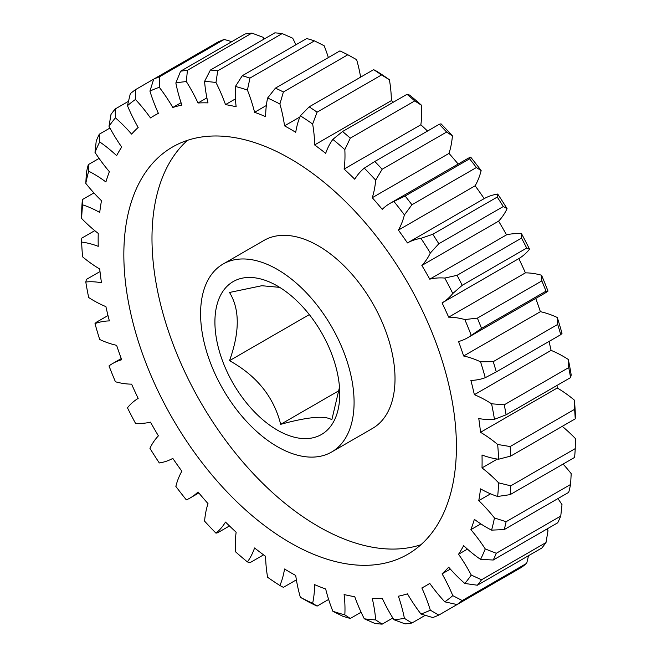 <?xml version="1.0" encoding="UTF-8"?>
<svg xmlns="http://www.w3.org/2000/svg" width="657" height="657" viewBox="0 0 657 657"><rect width="100%" height="100%" fill="white"/><g stroke="black" fill="none" stroke-linecap="round" stroke-linejoin="round"><path stroke-width="0.99" d="M279.677 287.364L261.831 285.721L229.515 292.464C239.83 309.233 239.83 331.974 229.515 360.677C256.739 375.755 273.788 396.968 280.679 424.332C307.903 416.858 324.952 415.339 331.842 419.757L339.488 387.26M277.336 285.959A88.276 50.967 -120 0 0 214.913 322.004A88.276 50.967 -120 0 0 277.336 430.113A88.276 50.967 -120 0 0 339.759 394.077A88.276 50.967 -120 0 0 277.336 285.959M290.123 158.649A235.157 135.769 -120 0 0 172.545 146.996A235.157 135.769 -120 0 0 136.5 335.44A235.157 135.769 -120 0 0 290.123 542.666A235.157 135.769 -120 0 0 407.71 554.311A235.157 135.769 -120 0 0 443.754 365.875A235.157 135.769 -120 0 0 290.123 158.649M187.467 140.343A235.157 135.769 -120 0 0 168.734 332.056A235.157 135.769 -120 0 0 318.267 526.413A235.157 135.769 -120 0 0 420.932 544.727M277.336 446.661A108.536 62.661 -120 0 0 331.604 452.032A108.536 62.661 -120 0 0 348.243 365.062A108.536 62.661 -120 0 0 277.336 269.419A108.536 62.661 -120 0 0 223.068 264.048A108.536 62.661 -120 0 0 206.429 351.019A108.536 62.661 -120 0 0 277.336 446.661M331.604 452.032L372.535 428.405A108.536 62.661 -120 0 0 389.174 341.435A108.536 62.661 -120 0 0 318.267 245.792A108.536 62.661 -120 0 0 263.999 240.413L223.068 264.048M360.619 77.156A115.772 66.842 -120 0 0 356.644 59.688L347.84 54.761L283.381 91.98L279.898 103.995A115.772 66.842 60 0 1 284.53 125.848A271.481 156.744 60 0 1 290.123 128.986A271.481 156.744 60 0 1 295.724 132.312A115.772 66.842 60 0 1 300.356 115.804L309.16 106.861L373.619 69.642L377.102 71.498A295.215 170.442 60 0 1 389.387 79.711L381.561 74.947L317.093 112.166L312.642 124.017A115.772 66.842 60 0 1 314.613 144.934L391.358 100.628A115.772 66.842 -120 0 0 389.387 79.711M284.53 125.848L299.855 117.003M560.758 334.676A303.895 175.46 -120 0 0 557.711 324.427L557.292 317.503A295.215 170.442 60 0 1 562.006 333.378L560.758 334.676L496.29 371.895L485.26 377.685A115.772 66.842 60 0 1 470.888 380.403A271.481 156.744 60 0 1 474.354 394.693A115.772 66.842 60 0 1 486.418 400.63A115.772 66.842 60 0 1 491.584 403.8L504.256 404.802A303.895 175.46 60 0 1 506.112 414.813L494.458 419.297A115.772 66.842 60 0 1 478.772 418.525A271.481 156.744 60 0 1 480.53 432.306A115.772 66.842 60 0 1 497.661 444.477L510.144 446.546L574.612 409.327L574.407 400.162A115.772 66.842 -120 0 0 557.276 387.991L480.53 432.306M568.33 359.486A295.215 170.442 60 0 1 571.204 374.991L570.58 377.594A303.895 175.46 -120 0 0 568.724 367.583L568.33 359.486A115.772 66.842 -120 0 0 563.164 356.316A115.772 66.842 -120 0 0 551.1 350.386A271.481 156.744 -120 0 0 549.006 341.459M474.354 394.693L551.1 350.386M93.926 192.92L82.388 199.58L82.593 204.836A115.772 66.842 60 0 1 99.724 212.449A271.481 156.744 60 0 1 101.482 200.697A115.772 66.842 60 0 1 85.796 183.36L86.42 172.512A303.895 175.46 60 0 1 88.276 164.644L88.67 171.181A115.772 66.842 60 0 1 93.836 173.974A115.772 66.842 60 0 1 105.9 181.973A271.481 156.744 60 0 1 109.366 171.674A115.772 66.842 60 0 1 94.994 152.367L96.242 140.935A303.895 175.46 60 0 1 99.289 134.2L99.708 141.937A115.772 66.842 60 0 1 116.618 155.643A271.481 156.744 60 0 1 121.693 147.061A115.772 66.842 60 0 1 108.996 126.259L110.992 114.433A303.895 175.46 60 0 1 115.156 108.996L115.435 117.841A115.772 66.842 60 0 1 131.597 134.118A271.481 156.744 60 0 1 138.175 127.458A115.772 66.842 60 0 1 127.458 105.67L130.308 93.664A303.895 175.46 60 0 1 135.473 89.664L135.465 99.47A115.772 66.842 60 0 1 150.486 117.931A271.481 156.744 60 0 1 154.387 115.542A271.481 156.744 60 0 1 158.403 113.357A115.772 66.842 60 0 1 149.927 91.118L153.705 79.136L135.473 89.664M88.276 164.644L99.092 158.403M309.316 314.604L229.515 360.677M339.143 390.57L280.679 424.332M480.834 523.892L470.888 529.632A115.772 66.842 60 0 1 485.26 548.94L496.29 553.284L560.758 516.065A303.895 175.46 -120 0 1 557.711 522.8L493.243 560.019L480.546 559.37A115.772 66.842 60 0 1 463.637 545.663A271.481 156.744 60 0 1 458.561 554.245A115.772 66.842 60 0 1 471.258 575.056L481.54 579.786L546.008 542.567L548.004 530.741A115.772 66.842 -120 0 0 547.043 528.959M496.29 553.284A303.895 175.46 60 0 1 493.243 560.019M546.008 542.567A303.895 175.46 -120 0 1 541.844 548.004L477.376 585.223L464.819 583.473A115.772 66.842 60 0 1 448.657 567.188A271.481 156.744 60 0 1 442.079 573.848A115.772 66.842 60 0 1 452.796 595.636L462.224 600.555L526.692 563.336L528.54 555.682M481.54 579.786A303.895 175.46 60 0 1 477.376 585.223M526.692 563.336A303.895 175.46 -120 0 1 521.527 567.336L457.058 604.555L444.789 601.837A115.772 66.842 60 0 1 429.768 583.383A271.481 156.744 60 0 1 425.867 585.765A271.481 156.744 60 0 1 421.851 587.949A115.772 66.842 60 0 1 430.327 610.189L438.827 615.083L503.295 577.864M462.224 600.555A303.895 175.46 60 0 1 457.058 604.555M438.827 615.083A303.895 175.46 60 0 1 432.774 617.555L420.956 614.024A115.772 66.842 60 0 1 407.447 593.846A271.481 156.744 60 0 1 398.388 596.211A115.772 66.842 60 0 1 404.408 618.352L411.923 623.017L425.219 615.33M411.923 623.017A303.895 175.46 60 0 1 405.131 623.895L393.896 619.715A115.772 66.842 60 0 1 382.226 598.313A271.481 156.744 60 0 1 372.256 598.428A115.772 66.842 60 0 1 375.673 619.921L382.16 624.15L392.829 617.991M382.16 624.15A303.895 175.46 60 0 1 374.81 623.419L364.282 618.787A115.772 66.842 60 0 1 354.747 596.696A271.481 156.744 60 0 1 344.096 594.544A115.772 66.842 60 0 1 344.826 614.862L350.296 618.467L361.104 612.225M350.296 618.467A303.895 175.46 60 0 1 342.552 616.143L332.844 611.265A115.772 66.842 60 0 1 325.675 589.009A271.481 156.744 60 0 1 314.613 584.648A115.772 66.842 60 0 1 312.642 603.29L317.093 606.099L328.631 599.439M317.093 606.099A303.895 175.46 60 0 1 309.16 602.239L300.356 597.312A115.772 66.842 60 0 1 295.724 575.458A271.481 156.744 60 0 1 284.53 568.995A115.772 66.842 60 0 1 279.898 585.502L283.381 587.358L296.381 579.844M279.898 585.502A295.215 170.442 -120 0 1 267.613 577.289A115.772 66.842 60 0 1 265.642 556.372A271.481 156.744 60 0 1 254.579 547.963A115.772 66.842 60 0 1 247.41 561.932L249.98 562.696L263.564 554.853M247.41 561.932A295.215 170.442 -120 0 1 235.42 551.691A115.772 66.842 60 0 1 236.15 532.219A271.481 156.744 60 0 1 225.507 522.077A115.772 66.842 60 0 1 215.972 533.164L217.722 532.728L229.474 525.945M107.994 315.541L96.242 322.324L94.994 323.622A115.772 66.842 60 0 1 109.366 320.912A271.481 156.744 60 0 1 105.9 306.614A115.772 66.842 60 0 1 88.67 297.514A295.215 170.442 -120 0 1 85.796 282.009A115.772 66.842 60 0 1 101.482 282.781A271.481 156.744 60 0 1 99.724 269.009A115.772 66.842 60 0 1 82.593 256.838A295.215 170.442 -120 0 1 81.624 242.088A115.772 66.842 60 0 1 98.238 246.334A271.481 156.744 60 0 1 98.238 233.407A115.772 66.842 60 0 1 81.624 218.469L81.764 208.384A303.895 175.46 60 0 1 82.388 199.58M100.004 271.563L86.42 279.406L85.796 282.009M94.772 230.64L81.764 238.154L81.624 242.088M109.957 128.041L99.289 134.2M128.46 101.318L115.156 108.996M231.781 41.67L224.226 39.445L159.758 76.664L159.298 87.291A115.772 66.842 60 0 1 172.807 107.469L181.061 102.706M224.226 39.445A303.895 175.46 -120 0 0 218.173 41.917L153.705 79.136A303.895 175.46 60 0 1 159.758 76.664M264.171 39.009A115.772 66.842 -120 0 0 263.104 37.285L251.869 33.105L187.401 70.324L186.358 81.591A115.772 66.842 60 0 1 198.028 102.993L206.906 97.868M251.869 33.105A303.895 175.46 -120 0 0 245.077 33.983L180.609 71.211A303.895 175.46 60 0 1 187.401 70.324M295.896 44.775A115.772 66.842 -120 0 0 292.718 38.213L282.19 33.581L217.722 70.8L215.972 82.519A115.772 66.842 60 0 1 225.507 104.619L235.452 98.879M282.19 33.581A303.895 175.46 -120 0 0 274.84 32.85L210.371 70.069A303.895 175.46 60 0 1 217.722 70.8M328.369 57.561A115.772 66.842 -120 0 0 324.156 45.735L314.448 40.857L249.98 78.076L247.41 90.05A115.772 66.842 60 0 1 254.579 112.298L266.348 105.506M314.448 40.857A303.895 175.46 -120 0 0 306.704 38.533L242.244 75.752A303.895 175.46 60 0 1 249.98 78.076M347.84 54.761A303.895 175.46 -120 0 0 339.907 50.901L275.439 88.12A303.895 175.46 60 0 1 283.381 91.98M381.561 74.947A303.895 175.46 -120 0 0 373.619 69.642M309.16 106.861A303.895 175.46 60 0 1 317.093 112.166M414.756 100.915L350.296 138.134L344.826 149.615A115.772 66.842 60 0 1 344.096 169.087L420.85 124.781A115.772 66.842 -120 0 0 421.58 105.309L414.756 100.915A303.895 175.46 -120 0 0 407.02 94.304L409.59 95.068A295.215 170.442 60 0 1 421.58 105.309M314.613 144.934A271.481 156.744 60 0 1 325.675 153.344A115.772 66.842 60 0 1 332.844 139.374L342.552 131.523L407.02 94.304M342.552 131.523A303.895 175.46 60 0 1 350.296 138.134M446.629 132.032L382.16 169.251L375.673 180.166A115.772 66.842 60 0 1 372.256 197.716L449.002 153.401A115.772 66.842 -120 0 0 452.418 135.859L446.629 132.032A303.895 175.46 -120 0 0 439.278 124.272L441.028 123.836A295.215 170.442 60 0 1 452.418 135.859M344.096 169.087A271.481 156.744 60 0 1 354.747 179.23A115.772 66.842 60 0 1 364.282 168.143L374.81 161.491L439.278 124.272M374.81 161.491A303.895 175.46 60 0 1 382.16 169.251M476.391 167.535L411.923 204.754L404.408 214.913A115.772 66.842 60 0 1 398.388 230.106L475.134 185.791A115.772 66.842 -120 0 0 481.154 170.606L476.391 167.535A303.895 175.46 -120 0 0 469.599 158.813L470.642 157.105A115.772 66.842 -120 0 0 466.872 159.01L390.127 203.317A115.772 66.842 60 0 1 393.896 201.412L405.131 196.032L469.599 158.813M405.131 196.032A303.895 175.46 60 0 1 411.923 204.754M503.295 206.536L438.827 243.755L430.327 253.011A115.772 66.842 60 0 1 421.851 265.461L498.597 221.154A115.772 66.842 -120 0 0 507.073 208.696L503.295 206.536A303.895 175.46 -120 0 0 497.242 197.067L497.702 194.045A115.772 66.842 -120 0 0 484.193 198.619L407.447 242.934A115.772 66.842 60 0 1 420.956 238.351L432.774 234.286L497.242 197.067M432.774 234.286A303.895 175.46 60 0 1 438.827 243.755M526.692 248.075L462.224 285.302L452.796 293.507A115.772 66.842 60 0 1 442.079 302.918L518.825 258.603A115.772 66.842 -120 0 0 529.542 249.192L526.692 248.075A303.895 175.46 -120 0 0 521.527 238.105L521.535 233.752A115.772 66.842 -120 0 0 506.514 234.861L429.768 279.168A115.772 66.842 60 0 1 444.789 278.059L457.058 275.324L521.527 238.105M457.058 275.324A303.895 175.46 60 0 1 462.224 285.302M467.718 337.714L544.464 293.408A115.772 66.842 -120 0 0 548.004 291.1L546.008 291.15L481.54 328.369L471.258 335.407A115.772 66.842 60 0 1 467.718 337.714A115.772 66.842 60 0 1 458.561 341.55A271.481 156.744 60 0 1 463.637 355.995A115.772 66.842 60 0 1 480.546 361.81L493.243 361.646L557.711 324.427M546.008 291.15A303.895 175.46 -120 0 0 541.844 280.909L541.565 275.242A115.772 66.842 -120 0 0 525.403 272.86L448.657 317.175A115.772 66.842 60 0 1 464.819 319.557L477.376 318.128L541.844 280.909M477.376 318.128A303.895 175.46 60 0 1 481.54 328.369M493.243 361.646A303.895 175.46 60 0 1 496.29 371.895M574.407 400.162A295.215 170.442 60 0 1 575.376 414.912L575.236 418.846L510.768 456.065L498.622 459.218A115.772 66.842 60 0 1 482.016 454.973A271.481 156.744 60 0 1 482.016 467.899A115.772 66.842 60 0 1 498.622 482.838L510.768 485.835L575.236 448.616L575.376 438.531A115.772 66.842 -120 0 0 562.228 426.36M575.236 418.846A303.895 175.46 -120 0 0 574.612 409.327M510.144 446.546A303.895 175.46 60 0 1 510.768 456.065M575.236 448.616A303.895 175.46 -120 0 1 574.612 457.42L510.144 494.639L497.661 496.47A115.772 66.842 60 0 1 480.53 488.857A271.481 156.744 60 0 1 478.772 500.618A115.772 66.842 60 0 1 494.458 517.954L506.112 521.707L570.58 484.488L571.204 473.64A115.772 66.842 -120 0 0 563.074 464.08M510.768 485.835A303.895 175.46 60 0 1 510.144 494.639M570.58 484.488A303.895 175.46 -120 0 1 568.724 492.356L504.256 529.575L491.584 530.133A115.772 66.842 60 0 1 474.354 519.334A271.481 156.744 60 0 1 470.888 529.632M506.112 521.707A303.895 175.46 60 0 1 504.256 529.575M560.758 516.065L562.006 504.633A115.772 66.842 -120 0 0 557.908 498.597M467.439 549.121L458.561 554.245M450.324 569.085L442.079 573.848M215.972 533.164A295.215 170.442 -120 0 1 204.582 521.141A115.772 66.842 60 0 1 207.998 503.599A271.481 156.744 60 0 1 198.028 491.97A115.772 66.842 60 0 1 190.128 497.99A115.772 66.842 60 0 1 186.358 499.895A295.215 170.442 -120 0 1 175.846 486.394A115.772 66.842 60 0 1 181.866 471.209A271.481 156.744 60 0 1 172.807 458.381A115.772 66.842 60 0 1 159.298 462.955A295.215 170.442 -120 0 1 149.927 448.304A115.772 66.842 60 0 1 158.403 435.846A271.481 156.744 60 0 1 150.486 422.139A115.772 66.842 60 0 1 135.465 423.248A295.215 170.442 -120 0 1 127.458 407.808A115.772 66.842 60 0 1 138.175 398.397A271.481 156.744 60 0 1 131.597 384.14A115.772 66.842 60 0 1 115.435 381.758A295.215 170.442 -120 0 1 108.996 365.9A115.772 66.842 60 0 1 112.536 363.592A115.772 66.842 60 0 1 121.693 359.765A271.481 156.744 60 0 1 116.618 345.311A115.772 66.842 60 0 1 99.708 339.497A295.215 170.442 -120 0 1 94.994 323.622M172.807 107.469A271.481 156.744 60 0 1 181.866 105.095A115.772 66.842 60 0 1 175.846 82.963L180.609 71.211M198.028 102.993A271.481 156.744 60 0 1 207.998 102.886A115.772 66.842 60 0 1 204.582 81.394L210.371 70.069M225.507 104.619A271.481 156.744 60 0 1 236.15 106.771A115.772 66.842 60 0 1 235.42 86.453L242.244 75.752M254.579 112.298A271.481 156.744 60 0 1 265.642 116.659A115.772 66.842 60 0 1 267.613 98.016L275.439 88.12M372.256 197.716A271.481 156.744 60 0 1 382.226 209.345A115.772 66.842 60 0 1 390.127 203.317M557.292 317.503A115.772 66.842 -120 0 0 540.383 311.689L463.637 355.995M497.341 459.054L482.016 467.899M490.541 493.826L478.772 500.618M541.565 275.242A295.215 170.442 60 0 1 548.004 291.1M540.383 311.689A271.481 156.744 -120 0 0 535.751 298.442M557.276 387.991A271.481 156.744 -120 0 0 556.996 385.437M393.436 102.147A271.481 156.744 -120 0 0 391.358 100.628M427.526 131.055A271.481 156.744 -120 0 0 420.85 124.781M458.159 164.045A271.481 156.744 -120 0 0 449.002 153.401M470.642 157.105A295.215 170.442 60 0 1 481.154 170.606M484.193 198.619A271.481 156.744 -120 0 0 475.134 185.791M497.702 194.045A295.215 170.442 60 0 1 507.073 208.696M506.514 234.861A271.481 156.744 -120 0 0 498.597 221.154M521.535 233.752A295.215 170.442 60 0 1 529.542 249.192M525.403 272.86A271.481 156.744 -120 0 0 518.825 258.603M471.258 335.407A295.215 170.442 -120 0 0 464.819 319.557M442.079 302.918A271.481 156.744 60 0 1 448.657 317.175M452.796 293.507A295.215 170.442 -120 0 0 444.789 278.059M421.851 265.461A271.481 156.744 60 0 1 429.768 279.168M430.327 253.011A295.215 170.442 -120 0 0 420.956 238.351M398.388 230.106A271.481 156.744 60 0 1 407.447 242.934M404.408 214.913A295.215 170.442 -120 0 0 393.896 201.412M375.673 180.166A295.215 170.442 -120 0 0 364.282 168.143M344.826 149.615A295.215 170.442 -120 0 0 332.844 139.374M312.642 124.017A295.215 170.442 -120 0 0 300.356 115.804M279.898 103.995A295.215 170.442 -120 0 0 267.613 98.016M247.41 90.05A295.215 170.442 -120 0 0 235.42 86.453M215.972 82.519A295.215 170.442 -120 0 0 204.582 81.394M186.358 81.591A295.215 170.442 -120 0 0 175.846 82.963M159.298 87.291A295.215 170.442 -120 0 0 149.927 91.118M135.465 99.47A295.215 170.442 -120 0 0 127.458 105.67M115.435 117.841A295.215 170.442 -120 0 0 108.996 126.259M99.708 141.937A295.215 170.442 -120 0 0 94.994 152.367M88.67 171.181A295.215 170.442 -120 0 0 85.796 183.36M82.593 204.836A295.215 170.442 -120 0 0 81.624 218.469M300.356 597.312A295.215 170.442 -120 0 0 312.642 603.29M332.844 611.265A295.215 170.442 -120 0 0 344.826 614.862M364.282 618.787A295.215 170.442 -120 0 0 375.673 619.921M393.896 619.715A295.215 170.442 -120 0 0 404.408 618.352M420.956 614.024A295.215 170.442 -120 0 0 430.327 610.189M444.789 601.837A295.215 170.442 -120 0 0 452.796 595.636M464.819 583.473A295.215 170.442 -120 0 0 471.258 575.056M480.546 559.37A295.215 170.442 -120 0 0 485.26 548.94M491.584 530.133A295.215 170.442 -120 0 0 494.458 517.954M497.661 496.47A295.215 170.442 -120 0 0 498.622 482.838M498.622 459.218A295.215 170.442 -120 0 0 497.661 444.477M494.458 419.297A295.215 170.442 -120 0 0 491.584 403.8M485.26 377.685A295.215 170.442 -120 0 0 480.546 361.81M570.58 377.594L506.112 414.813M568.724 367.583L504.256 404.802M190.128 497.99L198.841 492.955M112.536 363.592L121.249 358.558M154.387 115.542L158.353 113.25M425.867 585.765L429.834 583.473"/></g></svg>
